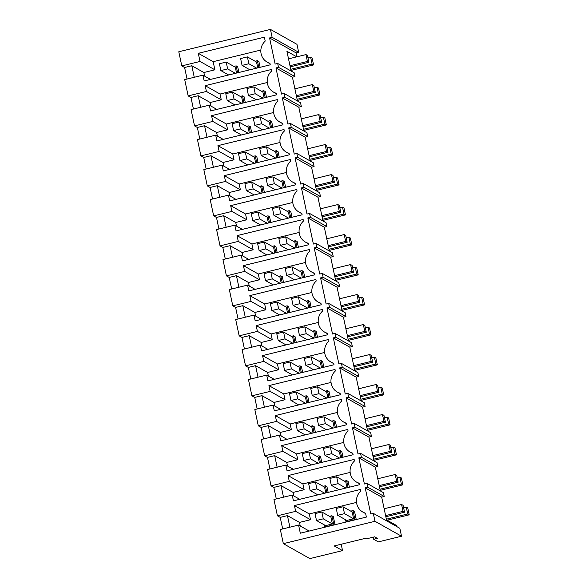 <?xml version="1.0" encoding="UTF-8"?>
<svg xmlns="http://www.w3.org/2000/svg" width="588" height="588" viewBox="0 0 588 588"><rect width="100%" height="100%" fill="white"/><g stroke="black" fill="none" stroke-linecap="round" stroke-linejoin="round"><path stroke-width="0.88" d="M373.681 539.255L377.334 538.365L374.63 536.837L366.14 538.909L365.207 538.388L334.234 545.943L342.547 550.625L309.869 558.6L283.335 543.657L374.997 521.291L401.53 536.234L378.349 541.886L373.681 539.255L373.24 537.182M401.53 536.234L399.84 528.303L373.306 513.361L370.763 513.986L365.207 487.849L367.757 487.224L366.934 483.365L364.391 483.99L358.834 457.854L361.377 457.229L360.562 453.377L358.011 453.995L352.455 427.858L355.005 427.241L354.182 423.382L351.639 424.007L346.082 397.863L348.625 397.245L348.221 395.32L347.809 393.387L345.259 394.011L339.71 367.875L342.253 367.25L341.437 363.399L338.886 364.016L333.33 337.88L335.88 337.262L335.057 333.403L332.514 334.021L326.957 307.884L329.5 307.267L328.685 303.408L326.134 304.033L320.578 277.896L323.128 277.271L322.305 273.413L319.762 274.037L314.205 247.901L316.748 247.276L316.344 245.35L315.932 243.425L313.389 244.042L307.833 217.905L310.376 217.288L309.56 213.429L307.01 214.054L301.453 187.917L304.003 187.293L303.18 183.434L300.637 184.059L295.08 157.922L297.624 157.297L297.219 155.372L296.808 153.446L294.257 154.063L288.708 127.927L291.251 127.309L290.428 123.451L287.885 124.068L282.328 97.931L284.879 97.314L284.055 93.455L281.512 94.08L275.956 67.943L278.499 67.319L277.683 63.467L275.133 64.085L269.576 37.948L272.126 37.323L270.443 29.4L178.781 51.766L181.788 65.907L200.038 61.453L214.892 69.818L203.86 72.515L191.806 65.724L194.261 77.285M365.207 487.849L381.678 497.125L386.507 519.843L396.569 525.51L396.797 526.591M374.997 521.291L373.306 513.361M283.335 543.657L280.336 529.516L298.579 525.062L300.306 533.206L366.383 517.08L365.552 513.177A13.149 12.76 119.4 0 1 362.84 512.052A13.149 12.76 119.4 0 1 360.834 490.987L360.51 489.444L294.434 505.57L295.668 511.354L277.418 515.801L273.957 499.521L292.207 495.067L293.434 500.851L359.503 484.733L359.18 483.189A13.149 12.76 119.4 0 1 356.468 482.057A13.149 12.76 119.4 0 1 354.461 460.999L354.13 459.449L288.061 475.574L289.289 481.359L304.143 489.723L293.111 492.421L293.875 496.015M289.289 481.359L271.046 485.813L267.584 469.533L285.827 465.079L287.062 470.863L353.131 454.737L352.8 453.194A13.149 12.76 119.4 0 1 350.088 452.062A13.149 12.76 119.4 0 1 348.081 431.004L347.758 429.46L281.681 445.579L282.916 451.363L264.666 455.818L261.204 439.537L279.454 435.083L280.682 440.868L346.751 424.742L346.428 423.198A13.149 12.76 119.4 0 1 343.715 422.074A13.149 12.76 119.4 0 1 341.709 401.009L341.378 399.465L275.309 415.591L276.536 421.375L258.294 425.822L256.559 417.686L254.832 409.542L273.082 405.088L274.309 410.872L340.379 394.754L340.048 393.203A13.149 12.76 119.4 0 1 337.343 392.078A13.149 12.76 119.4 0 1 335.336 371.013L335.006 369.47L268.936 385.596L270.164 391.38L251.914 395.834L248.459 379.547L266.702 375.1L267.93 380.884L334.006 364.758L333.675 363.215A13.149 12.76 119.4 0 1 330.963 362.083A13.149 12.76 119.4 0 1 328.957 341.025L328.633 339.474L262.557 355.6L263.791 361.385L245.541 365.839L242.08 349.559L260.33 345.105L261.557 350.889L327.626 334.763L327.303 333.22A13.149 12.76 119.4 0 1 324.591 332.095A13.149 12.76 119.4 0 1 322.584 311.03L322.253 309.486L256.184 325.605L257.412 331.389L239.169 335.844L237.434 327.707L235.707 319.563L253.95 315.109L255.185 320.894L321.254 304.775L320.923 303.224A13.149 12.76 119.4 0 1 318.211 302.1A13.149 12.76 119.4 0 1 316.212 281.035L315.881 279.491L249.812 295.617L251.039 301.401L232.789 305.856L229.327 289.568L247.577 285.114L248.805 290.898L314.881 274.78L314.551 273.236A13.149 12.76 119.4 0 1 311.838 272.104A13.149 12.76 119.4 0 1 309.832 251.047L309.509 249.496L243.432 265.622L244.659 271.406L226.417 275.86L222.955 259.58L241.205 255.126L242.432 260.91L308.502 244.784L308.178 243.241A13.149 12.76 119.4 0 1 305.466 242.109A13.149 12.76 119.4 0 1 303.459 221.051L303.129 219.508L237.06 235.626L238.287 241.411L220.044 245.865L218.31 237.721L216.582 229.585L234.825 225.131L236.053 230.915L302.129 214.789L301.798 213.246A13.149 12.76 119.4 0 1 299.086 212.121A13.149 12.76 119.4 0 1 297.08 191.056L296.756 189.512L230.68 205.638L231.915 211.423L213.664 215.869L210.203 199.589L228.453 195.135L229.68 200.92L295.749 184.801L295.426 183.25A13.149 12.76 119.4 0 1 292.714 182.126A13.149 12.76 119.4 0 1 290.707 161.061L290.376 159.517L224.307 175.643L225.535 181.427L207.292 185.881L203.83 169.594L222.073 165.147L223.308 170.932L289.377 154.806L289.046 153.262A13.149 12.76 119.4 0 1 286.334 152.13A13.149 12.76 119.4 0 1 284.335 131.073L284.004 129.529L217.935 145.648L219.162 151.432L200.912 155.886L197.458 139.606L215.7 135.152L216.928 140.936L283.004 124.81L282.674 123.267A13.149 12.76 119.4 0 1 279.962 122.142A13.149 12.76 119.4 0 1 277.955 101.077L277.632 99.534L211.555 115.652L212.79 121.437L194.54 125.891L191.078 109.611L209.328 105.156L210.555 110.941L276.625 94.822L276.301 93.272A13.149 12.76 119.4 0 1 273.589 92.147A13.149 12.76 119.4 0 1 271.582 71.082L271.252 69.538L205.183 85.664L206.41 91.449L188.167 95.903L184.706 79.615L202.948 75.168L204.183 80.953L270.252 64.827L269.921 63.283A13.149 12.76 119.4 0 1 267.209 62.152A13.149 12.76 119.4 0 1 265.21 41.094L264.38 37.191L198.296 53.317L200.038 61.453M181.788 65.907L184.595 67.488L187.05 79.042M277.418 515.801L280.219 517.381L282.681 528.943M271.046 485.813L273.846 487.393L276.301 498.947M264.666 455.818L267.474 457.398L269.929 468.959M258.294 425.822L261.094 427.402L263.556 438.964M251.914 395.834L254.722 397.407L257.176 408.969M245.541 365.839L248.342 367.419L250.804 378.981M239.169 335.844L241.969 337.424L244.424 348.985M232.789 305.856L235.597 307.428L238.052 318.99M226.417 275.86L229.217 277.44L231.679 288.995M220.044 245.865L222.845 247.445L225.3 259.007M213.664 215.869L216.472 217.45L218.927 229.011M207.292 185.881L210.092 187.454L212.547 199.016M200.912 155.886L203.72 157.466L206.175 169.028M194.54 125.891L197.34 127.471L199.802 139.033M188.167 95.903L190.968 97.476L193.423 109.037M342.547 550.625L341.187 544.245M367.757 487.224L384.229 496.5L383.405 492.648L366.934 483.365M384.229 496.5L381.678 497.125M298.579 525.062L309.185 531.038M294.434 505.57L309.288 513.934L356.519 502.409M295.668 511.354L310.523 519.719L299.49 522.409L300.248 526.003M309.288 513.934L310.523 519.719M280.219 517.381L287.436 515.625L299.49 522.409M287.436 515.625L289.891 527.186M296.764 56.845L286.915 51.296L291.111 71.03M278.499 67.319L294.97 76.594L294.154 72.743L277.683 63.467M294.97 76.594L292.427 77.219L297.484 101.018M284.879 97.314L301.35 106.59L300.527 102.731L284.055 93.455M301.35 106.59L298.8 107.214L303.864 131.014M291.251 127.309L307.722 136.585L307.311 134.652L306.899 132.726L290.428 123.451M307.722 136.585L305.179 137.202L310.236 161.009M297.624 157.297L314.095 166.58L313.691 164.647L313.279 162.722L296.808 153.446M314.095 166.58L311.552 167.198L316.609 190.997M304.003 187.293L320.475 196.568L319.651 192.717L303.18 183.434M320.475 196.568L317.924 197.193L322.988 220.992M310.376 217.288L326.847 226.564L326.031 222.705L309.56 213.429M326.847 226.564L324.304 227.181L329.361 250.988M316.748 247.276L333.22 256.559L332.815 254.626L332.404 252.7L315.932 243.425M333.22 256.559L330.676 257.176L335.733 280.983M323.128 277.271L339.599 286.547L338.776 282.696L322.305 273.413M339.599 286.547L337.049 287.172L342.113 310.971M329.5 307.267L345.972 316.542L345.156 312.684L328.685 303.408M345.972 316.542L343.429 317.167L348.486 340.966M335.88 337.262L352.352 346.538L351.94 344.605L351.528 342.679L335.057 333.403M352.352 346.538L349.801 347.155L354.865 370.962M342.253 367.25L358.724 376.526L357.901 372.674L341.437 363.399M358.724 376.526L356.181 377.151L361.238 400.95M348.625 397.245L365.097 406.521L364.692 404.595L364.281 402.67L347.809 393.387M365.097 406.521L362.553 407.146L367.61 430.945M355.005 427.241L371.476 436.516L370.653 432.658L354.182 423.382M371.476 436.516L368.926 437.134L373.99 460.941M361.377 457.229L377.849 466.512L377.033 462.653L360.562 453.377M377.849 466.512L375.306 467.129L380.363 490.936M350.735 511.134L352.991 510.582L354.527 511.442L356.247 519.557M334.035 524.974L331.779 515.757L333.308 516.624L335.035 524.731M327.016 526.414L316.484 520.483L315.028 513.625L321.812 511.972L330.934 517.109L332.389 523.959L325.598 525.621M333.697 524.783L324.76 526.966L324.319 524.893M331.779 515.757L329.523 516.308M353.608 518.785L346.817 520.439L337.696 515.308L336.24 508.451L343.032 506.79L344.487 513.647L353.608 518.785L352.153 511.928L343.032 506.79M345.531 519.719L345.972 521.791L354.909 519.608L352.991 510.582M269.576 37.948L296.109 52.891L296.94 56.801M296.109 52.891L298.66 52.273L296.977 44.343L270.443 29.4M272.126 37.323L298.66 52.273M202.948 75.168L210.489 79.409M198.296 53.317L213.15 61.681L214.892 69.818M260.851 50.046L213.15 61.681M184.595 67.488L191.806 65.724M204.624 76.109L203.86 72.515M255.104 61.233L257.368 60.682L258.896 61.549L260.116 67.297M233.892 66.415L236.148 65.863L237.677 66.723L238.904 72.478M256.662 68.142L248.856 63.747L247.401 56.896L256.522 62.034L257.764 67.877M257.368 60.682L258.838 67.613M236.148 65.863L237.618 72.787M228.651 74.977L220.853 70.582L219.398 63.732L226.189 62.071L235.303 67.208L236.545 73.052M358.834 457.854L375.306 467.129M292.207 495.067L299.74 499.315M288.061 475.574L302.916 483.939L304.143 489.723M350.147 472.414L302.916 483.939M273.846 487.393L281.057 485.629L293.111 492.421M281.057 485.629L283.519 497.191M344.362 481.138L346.619 480.587L348.147 481.454L349.375 487.202M323.143 486.32L325.399 485.769L326.935 486.629L328.155 492.384M345.913 488.047L338.115 483.652L336.659 476.802L345.773 481.932L347.016 487.775M346.619 480.587L348.089 487.518M317.91 494.883L310.104 490.488L308.649 483.637L315.44 481.976L324.561 487.114L325.796 492.957M325.399 485.769L326.877 492.693M352.455 427.858L368.926 437.134M285.827 465.079L293.368 469.32M281.681 445.579L296.543 453.951L297.771 459.735L286.738 462.425L287.503 466.019M343.774 442.419L296.543 453.951M282.916 451.363L297.771 459.735M267.474 457.398L274.684 455.634L286.738 462.425M274.684 455.634L277.139 467.195M337.982 451.143L340.246 450.592L341.775 451.459L342.995 457.207M316.77 456.325L319.027 455.774L320.556 456.633L321.783 462.389M339.541 458.052L331.735 453.664L330.28 446.806L339.401 451.944L340.643 457.787M340.246 450.592L341.716 457.523M311.53 464.887L303.731 460.5L302.276 453.642L309.067 451.981L318.181 457.119L319.424 462.962M319.027 455.774L320.497 462.697M346.082 397.863L362.553 407.146M279.454 435.083L286.988 439.332M275.309 415.591L290.163 423.955L291.391 429.74L280.358 432.43L281.123 436.024M337.394 412.431L290.163 423.955M276.536 421.375L291.391 429.74M261.094 427.402L268.312 425.646L280.358 432.43M268.312 425.646L270.767 437.2M331.61 421.155L333.866 420.604L335.403 421.464L336.623 427.219M310.39 426.329L312.654 425.778L314.183 426.645L315.403 432.393M333.161 428.064L325.362 423.669L323.907 416.811L333.021 421.949L334.263 427.792M333.866 420.604L335.336 427.527M305.157 434.892L297.359 430.504L295.896 423.647L302.688 421.993L311.809 427.123L313.051 432.966M312.654 425.778L314.124 432.709M339.71 367.875L356.181 377.151M273.082 405.088L280.616 409.336M268.936 385.596L283.791 393.96L285.018 399.744L273.986 402.442L274.75 406.029M331.022 382.435L283.791 393.96M270.164 391.38L285.018 399.744M254.722 397.407L261.932 395.65L273.986 402.442M261.932 395.65L264.394 407.212M325.238 391.16L327.494 390.608L329.023 391.468L330.25 397.223M304.018 396.334L306.274 395.783L307.811 396.65L309.031 402.398M326.788 398.069L318.99 393.673L317.527 386.823L326.649 391.953L327.891 397.797M327.494 390.608L328.964 397.539M298.777 404.904L290.979 400.509L289.524 393.651L296.315 391.998L305.429 397.135L306.671 402.978M306.274 395.783L307.744 402.714M333.33 337.88L349.801 347.155M266.702 375.1L274.243 379.341M262.557 355.6L277.411 363.965L278.646 369.749L267.613 372.447L268.378 376.041M324.649 352.44L277.411 363.965M263.791 361.385L278.646 369.749M248.342 367.419L255.559 365.655L267.613 372.447M255.559 365.655L258.014 377.217M318.858 361.164L321.114 360.613L322.65 361.48L323.87 367.228M297.646 366.346L299.902 365.795L301.431 366.655L302.658 372.41M320.409 368.073L312.61 363.685L311.155 356.828L320.276 361.965L321.518 367.809M321.114 360.613L322.591 367.544M292.405 374.909L284.607 370.514L283.151 363.663L289.935 362.002L299.057 367.14L300.299 372.983M299.902 365.795L301.372 372.719M326.957 307.884L343.429 317.167M260.33 345.105L267.863 349.346M256.184 325.605L271.039 333.977L272.266 339.761L261.234 342.451L261.998 346.045M318.27 322.452L271.039 333.977M257.412 331.389L272.266 339.761M241.969 337.424L249.187 335.667L261.234 342.451M249.187 335.667L251.642 347.221M312.485 331.176L314.742 330.625L316.271 331.485L317.498 337.24M291.266 336.351L293.522 335.799L295.058 336.659L296.279 342.414M314.036 338.085L306.238 333.69L304.782 326.832L313.896 331.97L315.139 337.813M314.742 330.625L316.212 337.549M286.033 344.913L278.234 340.526L276.772 333.668L283.563 332.014L292.684 337.144L293.926 342.988M293.522 335.799L295 342.731M320.578 277.896L337.049 287.172M253.95 315.109L261.491 319.358M249.812 295.617L264.666 303.981L265.894 309.766L254.861 312.456L255.626 316.05M311.897 292.457L264.666 303.981M251.039 301.401L265.894 309.766M235.597 307.428L242.807 305.672L254.861 312.456M242.807 305.672L245.262 317.233M306.113 301.181L308.369 300.63L309.898 301.49L311.118 307.245M284.893 306.355L287.15 305.804L288.679 306.671L289.906 312.419M307.664 308.09L299.858 303.695L298.403 296.837L307.524 301.975L308.766 307.818M308.369 300.63L309.839 307.561M279.653 314.925L271.854 310.53L270.399 303.673L277.191 302.019L286.305 307.156L287.547 313M287.15 305.804L288.62 312.735M314.205 247.901L330.676 257.176M247.577 285.114L255.111 289.362M243.432 265.622L258.286 273.986L259.521 279.77L248.489 282.468L249.246 286.062M305.517 262.461L258.286 273.986M244.659 271.406L259.521 279.77M229.217 277.44L236.435 275.676L248.489 282.468M236.435 275.676L238.89 287.238M299.733 271.186L301.989 270.634L303.526 271.502L304.746 277.249M278.521 276.367L280.777 275.816L282.306 276.676L283.526 282.431M301.284 278.095L293.486 273.699L292.03 266.849L301.144 271.979L302.386 277.823M301.989 270.634L303.467 277.565M273.28 284.93L265.482 280.535L264.019 273.685L270.811 272.024L279.932 277.161L281.174 283.004M280.777 275.816L282.247 282.74M307.833 217.905L324.304 227.181M241.205 255.126L248.739 259.367M237.06 235.626L251.914 243.998L253.141 249.782L242.109 252.472L242.873 256.067M299.145 232.466L251.914 243.998M238.287 241.411L253.141 249.782M222.845 247.445L230.055 245.681L242.109 252.472M230.055 245.681L232.517 257.243M293.361 241.19L295.617 240.646L297.146 241.506L298.373 247.261M272.141 246.372L274.398 245.821L275.934 246.681L277.154 252.436M294.911 248.099L287.113 243.711L285.65 236.854L294.772 241.991L296.014 247.835M295.617 240.646L297.087 247.57M266.901 254.935L259.102 250.547L257.647 243.689L264.438 242.028L273.552 247.166L274.794 253.009M274.398 245.821L275.875 252.752M301.453 187.917L317.924 197.193M234.825 225.131L242.366 229.379M230.68 205.638L245.541 214.003L246.769 219.787L235.737 222.477L236.501 226.071M292.773 202.478L245.541 214.003M231.915 211.423L246.769 219.787M216.472 217.45L223.683 215.693L235.737 222.477M223.683 215.693L226.137 227.247M286.981 211.202L289.237 210.651L290.773 211.511L291.993 217.266M265.769 216.377L268.025 215.825L269.554 216.693L270.781 222.44M288.532 218.111L280.733 213.716L279.278 206.858L288.399 211.996L289.641 217.839M289.237 210.651L290.715 217.575M260.528 224.947L252.73 220.551L251.274 213.694L258.059 212.04L267.18 217.17L268.422 223.014M268.025 215.825L269.495 222.756M295.08 157.922L311.552 167.198M228.453 195.135L235.986 199.383M224.307 175.643L239.162 184.007L240.389 189.792L229.357 192.489L230.121 196.076M286.393 172.482L239.162 184.007M225.535 181.427L240.389 189.792M210.092 187.454L217.31 185.698L229.357 192.489M217.31 185.698L219.765 197.259M280.608 181.207L282.865 180.656L284.401 181.523L285.621 187.271M259.389 186.381L261.645 185.837L263.181 186.697L264.402 192.452M282.159 188.116L274.361 183.721L272.906 176.87L282.019 182.001L283.262 187.844M282.865 180.656L284.335 187.587M254.156 194.951L246.357 190.556L244.895 183.699L251.686 182.045L260.807 187.182L262.05 193.026M261.645 185.837L263.123 192.761M288.708 127.927L305.179 137.202M222.073 165.147L229.614 169.388M217.935 145.648L232.789 154.019L234.017 159.804L222.984 162.494L223.749 166.088M280.02 142.487L232.789 154.019M219.162 151.432L234.017 159.804M203.72 157.466L210.93 155.702L222.984 162.494M210.93 155.702L213.393 167.264M274.236 151.212L276.492 150.66L278.021 151.528L279.249 157.275M253.016 156.393L255.273 155.842L256.809 156.702L258.029 162.457M275.787 158.121L267.988 153.733L266.526 146.875L275.647 152.013L276.889 157.856M276.492 150.66L277.962 157.591M247.776 164.956L239.977 160.561L238.522 153.711L245.314 152.049L254.428 157.187L255.67 163.03M255.273 155.842L256.743 162.766M282.328 97.931L298.8 107.214M215.7 135.152L223.242 139.4M211.555 115.652L226.409 124.024L227.644 129.808L216.612 132.498L217.376 136.093M273.648 112.499L226.409 124.024M212.79 121.437L227.644 129.808M197.34 127.471L204.558 125.714L216.612 132.498M204.558 125.714L207.013 137.269M267.856 121.224L270.113 120.672L271.649 121.532L272.869 127.287M246.644 126.398L248.9 125.847L250.429 126.714L251.657 132.462M269.407 128.133L261.609 123.737L260.153 116.88L269.275 122.017L270.517 127.861M270.113 120.672L271.59 127.596M241.403 134.961L233.605 130.573L232.15 123.715L238.934 122.061L248.055 127.192L249.297 133.035M248.9 125.847L250.37 132.778M275.956 67.943L292.427 77.219M209.328 105.156L216.862 109.405M205.183 85.664L220.037 94.029L221.264 99.813L210.232 102.503L210.996 106.097M267.268 82.504L220.037 94.029M206.41 91.449L221.264 99.813M190.968 97.476L198.178 95.719L210.232 102.503M198.178 95.719L200.64 107.281M261.484 91.228L263.74 90.677L265.269 91.537L266.496 97.292M240.264 96.403L242.521 95.851L244.057 96.719L245.277 102.466M263.034 98.137L255.236 93.742L253.781 86.884L262.895 92.022L264.137 97.865M263.74 90.677L265.21 97.608M235.031 104.973L227.225 100.577L225.77 93.72L232.561 92.066L241.683 97.204L242.925 103.047M242.521 95.851L243.998 102.782M384.148 508.752L401.589 504.497L403.089 505.335L404.544 512.192L385.853 516.756M401.589 504.497L403.052 511.347L404.544 512.192M403.052 511.347L385.61 515.602M344.487 513.647L337.696 515.308M336.659 476.802L329.868 478.456L331.323 485.313L339.122 489.701M377.775 478.757L395.217 474.501L396.709 475.339L398.172 482.197L379.473 486.761M395.217 474.501L396.672 481.359L398.172 482.197M396.672 481.359L379.231 485.615M338.115 483.652L331.323 485.313M330.28 446.806L323.488 448.46L324.951 455.318L332.749 459.713M371.403 448.762L388.844 444.506L390.336 445.351L391.792 452.201L373.101 456.766M388.844 444.506L390.3 451.363L391.792 452.201M390.3 451.363L372.858 455.619M331.735 453.664L324.951 455.318M323.907 416.811L317.116 418.472L318.571 425.322L326.369 429.718M365.023 418.774L382.465 414.518L383.964 415.356L385.419 422.213L366.728 426.77M382.465 414.518L383.927 421.368L385.419 422.213M383.927 421.368L366.478 425.624M325.362 423.669L318.571 425.322M317.527 386.823L310.743 388.477L312.199 395.334L319.997 399.722M358.651 388.778L376.092 384.523L377.584 385.36L379.047 392.218L360.348 396.782M376.092 384.523L377.547 391.38L379.047 392.218M377.547 391.38L360.106 395.636M318.99 393.673L312.199 395.334M311.155 356.828L304.363 358.482L305.826 365.339L313.625 369.734M352.271 358.783L369.72 354.527L371.212 355.373L372.667 362.223L353.976 366.787M369.72 354.527L371.175 361.385L372.667 362.223M371.175 361.385L353.733 365.64M312.61 363.685L305.826 365.339M304.782 326.832L297.991 328.494L299.446 335.344L307.245 339.739M345.898 328.788L363.34 324.532L364.832 325.377L366.295 332.235L347.604 336.792M363.34 324.532L364.795 331.389L366.295 332.235M364.795 331.389L347.354 335.645M306.238 333.69L299.446 335.344M298.403 296.837L291.619 298.498L293.074 305.356L300.872 309.744M339.526 298.8L356.967 294.544L358.459 295.382L359.915 302.239L341.224 306.804M356.967 294.544L358.423 301.394L359.915 302.239M358.423 301.394L340.981 305.65M299.858 303.695L293.074 305.356M292.03 266.849L285.239 268.503L286.694 275.36L294.492 279.756M333.146 268.804L350.588 264.549L352.087 265.394L353.542 272.244L334.851 276.808M350.588 264.549L352.05 271.406L353.542 272.244M352.05 271.406L334.609 275.662M293.486 273.699L286.694 275.36M285.65 236.854L278.866 238.507L280.322 245.365L288.12 249.76M326.774 238.809L344.215 234.553L345.707 235.398L347.17 242.256L328.471 246.813M344.215 234.553L345.671 241.411L347.17 242.256M345.671 241.411L328.229 245.666M287.113 243.711L280.322 245.365M279.278 206.858L272.487 208.519L273.949 215.37L281.748 219.765M320.401 208.821L337.843 204.565L339.335 205.403L340.79 212.261L322.099 216.818M337.843 204.565L339.298 211.415L340.79 212.261M339.298 211.415L321.856 215.671M280.733 213.716L273.949 215.37M272.906 176.87L266.114 178.524L267.569 185.382L275.368 189.77M314.021 178.826L331.463 174.57L332.962 175.408L334.418 182.265L315.727 186.83M331.463 174.57L332.918 181.427L334.418 182.265M332.918 181.427L315.477 185.683M274.361 183.721L267.569 185.382M266.526 146.875L259.742 148.529L261.197 155.386L268.995 159.782M307.649 148.83L325.091 144.575L326.583 145.42L328.038 152.27L309.347 156.834M325.091 144.575L326.546 151.432L328.038 152.27M326.546 151.432L309.104 155.688M267.988 153.733L261.197 155.386M260.153 116.88L253.362 118.541L254.817 125.391L262.623 129.786M301.269 118.842L318.711 114.579L320.21 115.424L321.665 122.282L302.974 126.839M318.711 114.579L320.173 121.437L321.665 122.282M320.173 121.437L302.732 125.692M261.609 123.737L254.817 125.391M253.781 86.884L246.989 88.545L248.445 95.403L256.243 99.791M294.897 88.847L312.338 84.591L313.83 85.429L315.293 92.287L296.595 96.851M312.338 84.591L313.794 91.441L315.293 92.287M313.794 91.441L296.352 95.704M255.236 93.742L248.445 95.403M247.401 56.896L240.61 58.55L242.072 65.408L249.871 69.803M288.524 58.851L305.966 54.596L307.458 55.441L308.913 62.291L290.222 66.856M305.966 54.596L307.421 61.453L308.913 62.291M307.421 61.453L289.98 65.709M248.856 63.747L242.072 65.408M409.219 514.823L407.756 507.966L406.264 507.128L407.719 513.978L409.219 514.823L387.154 520.204M332.389 523.959L323.275 518.829L316.484 520.483M386.367 519.189L407.719 513.978M321.812 511.972L323.275 518.829M403.603 507.775L406.264 507.128M402.839 484.828L401.384 477.97L399.891 477.133L401.347 483.99L402.839 484.828L380.238 490.348M324.694 493.222L316.895 488.834L310.104 490.488M379.995 489.201L401.347 483.99M315.44 481.976L316.895 488.834M397.231 477.779L399.891 477.133M396.466 454.833L395.011 447.983L393.512 447.137L394.967 453.995L396.466 454.833L373.865 460.353M318.321 463.234L310.523 458.838L303.731 460.5M373.623 459.206L394.967 453.995M309.067 451.981L310.523 458.838M390.858 447.784L393.512 447.137M390.087 424.845L388.631 417.987L387.139 417.142L388.595 423.999L390.087 424.845L367.485 430.357M311.941 433.238L304.143 428.843L297.359 430.504M367.243 429.211L388.595 423.999M302.688 421.993L304.143 428.843M384.478 417.796L387.139 417.142M383.714 394.849L382.259 387.992L380.759 387.154L382.222 394.011L383.714 394.849L361.113 400.362M305.569 403.243L297.771 398.855L290.979 400.509M360.87 399.215L382.222 394.011M296.315 391.998L297.771 398.855M378.106 387.801L380.759 387.154M377.342 364.854L375.879 358.004L374.387 357.159L375.842 364.016L377.342 364.854L354.74 370.374M299.196 373.255L291.398 368.86L284.607 370.514M354.49 369.227L375.842 364.016M289.935 362.002L291.398 368.86M371.726 357.805L374.387 357.159M370.962 334.866L369.507 328.008L368.014 327.163L369.47 334.021L370.962 334.866L348.361 340.379M292.817 343.26L285.018 338.864L278.234 340.526M348.118 339.232L369.47 334.021M283.563 332.014L285.018 338.864M365.354 327.817L368.014 327.163M364.589 304.871L363.134 298.013L361.635 297.175L363.097 304.025L364.589 304.871L341.988 310.383M286.444 313.264L278.646 308.876L271.854 310.53M341.746 309.237L363.097 304.025M277.191 302.019L278.646 308.876M358.981 297.822L361.635 297.175M358.217 274.875L356.754 268.018L355.262 267.18L356.718 274.037L358.217 274.875L335.608 280.395M280.072 283.276L272.266 278.881L265.482 280.535M335.366 279.249L356.718 274.037M270.811 272.024L272.266 278.881M352.602 267.827L355.262 267.18M351.837 244.887L350.382 238.03L348.89 237.184L350.345 244.042L351.837 244.887L329.236 250.4M273.692 253.281L265.894 248.886L259.102 250.547M328.993 249.253L350.345 244.042M264.438 242.028L265.894 248.886M346.229 237.831L348.89 237.184M345.465 214.892L344.009 208.034L342.51 207.196L343.965 214.047L345.465 214.892L322.863 220.404M267.32 223.286L259.521 218.89L252.73 220.551M322.621 219.258L343.965 214.047M258.059 212.04L259.521 218.89M339.849 207.843L342.51 207.196M339.085 184.897L337.63 178.039L336.138 177.201L337.593 184.059L339.085 184.897L316.484 190.416M260.94 193.29L253.141 188.902L246.357 190.556M316.241 189.262L337.593 184.059M251.686 182.045L253.141 188.902M333.477 177.848L336.138 177.201M332.712 154.901L331.257 148.051L329.758 147.206L331.22 154.063L332.712 154.901L310.111 160.421M254.567 163.302L246.769 158.907L239.977 160.561M309.869 159.274L331.22 154.063M245.314 152.049L246.769 158.907M327.104 147.853L329.758 147.206M326.34 124.913L324.877 118.056L323.385 117.21L324.841 124.068L326.34 124.913L303.739 130.426M248.195 133.307L240.396 128.912L233.605 130.573M303.489 129.279L324.841 124.068M238.934 122.061L240.396 128.912M320.725 117.865L323.385 117.21M319.96 94.918L318.505 88.06L317.013 87.222L318.468 94.073L319.96 94.918L297.359 100.43M241.815 103.312L234.017 98.924L227.225 100.577M297.116 99.284L318.468 94.073M232.561 92.066L234.017 98.924M314.352 87.869L317.013 87.222M313.588 64.923L312.132 58.072L310.633 57.227L312.096 64.085L313.588 64.923L290.986 70.442M235.443 73.324L227.644 68.928L220.853 70.582M290.744 69.296L312.096 64.085M226.189 62.071L227.644 68.928M307.98 57.874L310.633 57.227M365.648 513.633L362.84 512.052M270.017 63.732L267.209 62.152M359.275 483.637L356.468 482.057M352.896 453.649L350.088 452.062M346.523 423.654L343.715 422.074M340.151 393.659L337.343 392.078M333.771 363.663L330.963 362.083M327.398 333.675L324.591 332.095M321.019 303.68L318.211 302.1M314.646 273.685L311.838 272.104M308.274 243.697L305.466 242.109M301.894 213.701L299.086 212.121M295.521 183.706L292.714 182.126M289.142 153.711L286.334 152.13M282.769 123.723L279.962 122.142M276.397 93.727L273.589 92.147"/></g></svg>

